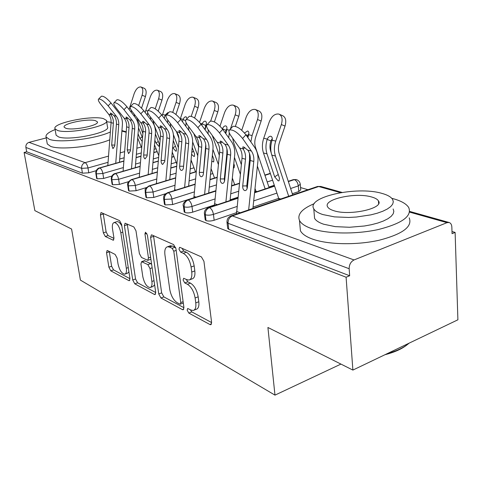 <?xml version="1.0" encoding="UTF-8"?>
<svg xmlns="http://www.w3.org/2000/svg" width="482" height="482" viewBox="0 0 482 482"><rect width="100%" height="100%" fill="white"/><g stroke="black" fill="none" stroke-linecap="round" stroke-linejoin="round"><path stroke-width="0.72" d="M187.149 310.107L188.793 313.077L209.953 324.537L210.736 324.711L211.598 322.344L203.934 261.298L201.404 256.9L180.009 247.411L179.575 247.344L178.961 249.158L180.636 252.116L183.323 253.327C187.239 255.707 189.824 260.268 191.083 267.01L191.74 272.053C192.21 276.734 191.294 279.403 188.986 280.054L186.823 279.662L183.684 278.265L183.1 279.982L184.763 282.946L187.432 284.272C191.33 286.808 193.891 291.381 195.126 297.984L195.77 302.913C196.228 307.365 195.355 309.896 193.155 310.498L190.854 310.01L187.697 308.48L187.149 310.107M190.306 309.715L191.782 311.902L211.622 322.56M182.076 248.326L183.708 251.032L186.407 252.237L183.323 253.327M186.227 279.367L187.793 281.813L190.474 283.139L187.432 284.272M107.552 250.592L107.1 250.501L106.54 252.725L108.878 267.191L110.806 270.836L128.815 280.59L129.339 280.705L129.941 278.506L121.603 224.383L119.536 220.611L101.033 212.526L100.443 214.9L103.335 232.848L105.287 236.481L113.324 240.235L113.927 237.921L112.505 228.89C112.017 225.184 112.577 223.064 114.18 222.533C117.168 223.009 119.379 226.42 120.831 232.758L126.326 268.257C126.772 271.752 126.242 273.734 124.73 274.192C121.723 273.637 119.488 270.215 118.03 263.919L117.12 258.147L115.132 254.436L107.552 250.592M340.503 192.661L318.71 186.522L232.336 215.924L354.035 259.949L447.001 222.666L449.2 222.521C450.815 223.124 451.694 224.63 451.845 227.046L452.062 233.674L455.116 232.414L457.9 319.801L352.884 370.08L346.094 277.222L349.661 275.758L349.161 268.727L228.07 223.299L228.769 229.354L349.661 275.758M352.884 370.08L267.914 327.477L274.975 395.132L80.41 280.108L71.589 229.04L34.861 210.628L24.1 152.469L346.094 277.222M158.753 293.972L160.952 297.997L182.455 309.643L183.142 309.793L183.913 307.48L175.966 248.76L173.604 244.573L151.902 234.957L151.366 234.873L150.595 237.385L158.753 293.972L161.657 292.887L163.856 296.9L183.937 307.691M154.427 294.46L134.785 283.826L132.731 280L124.404 225.642L125.079 223.202L133.845 226.95L135.984 230.836L139.376 253.556L141.509 257.46L147.751 260.346L148.462 257.96L144.955 233.963L145.48 232.216L147.39 235.047L155.704 292.339L155.023 294.592L154.427 294.46L155.614 294.02M274.975 395.132L340.943 364.091M354.035 259.949C350.824 261.654 349.197 264.576 349.161 268.727M24.1 152.469L26.685 151.788L25.889 147.444C25.673 144.913 26.715 143.214 29.016 142.365L46.224 137.924M300.557 187.576L307.956 189.727M451.989 231.511L455.116 232.414M278.608 199.705L278.945 199.391M236.469 213.827L236.132 214.153M26.685 151.788L82.434 173.183L81.633 168.357L25.889 147.444M108.052 162.314L87.995 167.977L88.784 172.809L96.189 170.694M88.784 172.809L82.434 173.183M228.769 229.354L227.661 228.113M123.374 167.573L102.877 173.484L103.66 178.442L97.111 178.816L96.623 178.28M103.66 178.442L111.872 176.05M139.587 173.134L118.626 179.31L119.403 184.401L112.637 184.775L112.101 184.178M119.403 184.401L128.561 181.672M156.758 179.021L135.322 185.486L136.093 190.715L129.086 191.089L128.501 190.426M136.093 190.715L146.401 187.57M174.984 185.263L153.041 192.041L153.8 197.421L146.552 197.795L145.901 197.054M153.8 197.421L165.633 193.722M194.354 191.896L171.893 199.012L172.64 204.549L165.127 204.922L164.404 204.091M172.64 204.549L193.872 197.747M208.682 192.999L215.803 190.715M231.565 185.666L234.692 184.66M247.338 180.611L248.116 180.358M214.99 198.952L191.987 206.447L192.71 212.146C189.667 213.014 187.064 213.14 184.913 212.52L184.112 211.586M192.71 212.146L214.46 204.983M230.119 199.825L237.975 197.24M254.665 191.74L256.002 191.3M268.914 187.046L274.306 185.269M237.024 206.477L213.442 214.382L214.147 220.262C211.032 221.172 208.326 221.298 206.043 220.629L205.151 219.575M300.298 184.618L300.75 189.806L298.804 191.547L298.31 185.925L290.616 188.51M214.147 220.262L236.433 212.701M253.032 207.073L278.698 198.367L278.976 199.578M292.327 193.74L298.804 191.547M288.357 181.606L294.303 179.641L296.364 179.593C298.581 180.358 299.876 181.895 300.262 184.208L298.31 185.925C297.81 182.66 296.472 180.569 294.303 179.641L292.942 179.762M206.043 220.629L205.32 214.761C205.205 211.315 206.585 208.947 209.465 207.646L237.867 198.271M254.556 192.764L274.601 186.148M184.913 212.52L184.172 206.826C184.04 203.488 185.383 201.199 188.203 199.952L215.767 191.113M231.523 186.058L239.391 183.534M247.302 180.997L248.079 180.75M264.949 175.34L270.39 173.592M165.127 204.922L164.368 199.397C164.217 196.156 165.525 193.939 168.29 192.752L195.065 184.389M209.977 179.732L217.111 177.509M224.69 175.141L225.202 174.978M146.552 197.795L145.781 192.426C145.618 189.275 146.89 187.13 149.601 185.986L175.635 178.063M189.775 173.761L196.252 171.785M225.931 162.753L226.444 162.597M129.086 191.089L128.308 185.871C128.134 182.811 129.375 180.732 132.032 179.629L157.355 172.104M170.797 168.11L176.689 166.356M190.854 162.145L191.776 161.874M112.637 184.775L111.848 179.696C111.661 176.719 112.872 174.701 115.475 173.641L140.142 166.477M152.933 162.753L158.301 161.199M171.761 157.283L173.99 156.638M97.111 178.816L96.316 173.869C96.123 170.971 97.304 169.013 99.858 167.989L123.886 161.157M136.093 157.68L140.985 156.288M153.8 152.643L157.18 151.679M194.077 310.137L196.162 309.317C198.373 308.709 199.253 306.184 198.807 301.738L195.77 302.913M190.474 283.139C194.379 285.657 196.945 290.218 198.168 296.816L198.807 301.738M189.848 279.735L192.035 278.921C194.354 278.265 195.282 275.596 194.818 270.92L191.74 272.053M186.407 252.237C190.33 254.604 192.921 259.153 194.168 265.883L194.818 270.92M153.517 235.674L161.657 292.887M179.774 304.082L180.25 304.184L180.786 302.557L173.791 251.212L172.146 248.29L169.417 247.061L167.531 246.76C165.272 247.453 164.404 250.134 164.928 254.809L169.766 289.399C170.959 295.695 173.393 300.105 177.069 302.636L179.774 304.082M180.437 304.112L183.311 303.015M175.713 247.615L175.195 247.23L172.146 248.29M169.857 245.959L172.454 246.007L175.195 247.23M155.734 292.538L137.611 282.801L134.785 283.826M127.236 224.022L135.55 278.988L137.611 282.801M147.944 260.28L150.902 259.238M142.829 276.734C144.347 283.362 146.763 286.965 150.083 287.555C151.716 287.073 152.318 285.043 151.89 281.464L150.01 268.558L147.835 264.6L141.612 261.672L140.931 264.009L142.829 276.734M150.637 287.35L152.969 286.495L154.608 284.778M151.643 264.371L150.752 263.57L147.835 264.6M144.323 260.726L150.752 263.57M125.181 274.035L127.531 273.204L128.917 271.872M121.862 226.058C120.229 222.979 118.62 221.497 117.042 221.618L116.662 221.738M103.184 213.363L106.124 231.944L108.076 235.571L113.987 238.403M109.263 251.459L111.625 266.245L113.559 269.878L129.965 278.698M279.421 114.312L282.56 115.65C285.693 117.228 286.519 120.705 285.031 126.079L281.355 124.543C282.85 119.15 282.036 115.668 278.903 114.089C274.903 113.493 271.679 116.126 269.233 121.988L263.72 138.268C262.057 143.383 261.979 148.287 263.473 152.969L278.698 198.367L280.705 198.994M292.707 194.909L279.199 153.601C278.108 150.089 278.18 146.414 279.427 142.576L285.031 126.079M271.209 152.866L270.751 151.481C269.685 148.113 269.721 144.582 270.854 140.883L267.179 139.412C265.612 144.461 265.558 149.281 267.022 153.879L274.686 176.858L278.241 174.52M272.294 138.569L270.854 140.883M281.355 124.543L275.74 141.093C274.053 146.299 273.951 151.282 275.439 156.035L288.7 196.27M267.179 139.412L267.293 139.105C268.227 137.081 269.408 136.135 270.836 136.261L270.98 136.304C272.179 136.882 272.547 138.195 272.083 140.232L271.987 140.545C270.408 145.63 270.348 150.48 271.806 155.102L279.47 178.226L279.048 180.828L278.162 180.834L274.686 176.858M232.457 126.838L232.89 126.362C236.511 125.844 240.855 128.664 245.922 134.815L254.695 147.408C257.34 151.366 258.406 156.054 257.894 161.476L252.887 208.453M242.579 138.461C237.487 132.315 233.143 129.483 229.546 129.971C228.444 130.869 228.872 132.749 230.818 135.611L239.596 147.998L243.103 148.902L242.777 146.968L243.633 146.938L247.971 150.354C249.821 153.228 250.568 156.608 250.206 160.488L253.779 161.464C254.159 157.439 253.357 153.963 251.387 151.041L242.579 138.461L245.922 134.815M250.206 160.488L247.374 187.414C247.067 189.444 246.278 190.511 245.019 190.619L244.633 190.547C243.247 189.866 242.609 188.335 242.711 185.956L245.495 159.205C245.85 155.355 245.103 151.993 243.253 149.137L243.103 148.902M236.487 214.032L242.006 158.259C242.362 154.3 241.56 150.878 239.596 147.998M248.658 209.893L253.779 161.464M249.483 153.457L249.586 159.229L246.784 185.895L247.115 188.649M255.749 109.643L258.906 110.974C261.84 112.469 262.588 115.825 261.142 121.024L257.515 119.524C258.967 114.306 258.232 110.944 255.297 109.45C251.556 108.914 248.513 111.475 246.175 117.138L241.747 130.236M269.113 187.625L255.574 147.667C254.478 144.257 254.532 140.696 255.731 136.984L261.142 121.024M248.887 133.363L247.32 136.822M257.515 119.524L252.092 135.532L250.851 141.895M244.507 132.996L247.67 130.947C248.796 131.49 249.128 132.755 248.67 134.731L247.893 137.641M249.188 162.982L249.766 164.657M248.495 169.634L249.067 171.303M255.014 188.462L256.165 191.896M257.4 166.133L265.172 188.926M233.589 105.269L236.752 106.594C239.512 108.016 240.187 111.252 238.777 116.301L235.198 114.83C236.614 109.769 235.945 106.528 233.198 105.106C229.691 104.624 226.811 107.118 224.57 112.595L219.991 126.145M241.343 164.657L233.463 142.106L232.686 138.25M226.95 128.537L226.022 130.285L225.389 133.074M235.379 126.338L238.777 116.301M235.198 114.83L230.39 129.068M226.022 130.285L222.449 128.875L222.551 128.586C223.413 126.688 224.467 125.79 225.727 125.892L225.847 125.923C226.895 126.441 227.203 127.658 226.757 129.574L225.793 133.635M226.751 154.529L227.143 155.62M226.136 160.681L226.522 161.771M232.336 178.057L234.716 184.739M234.439 157.397L240.355 174.213M233.794 163.723L234.373 165.344L234.089 167.844L233.378 167.857M229.269 132.827L228.745 137.792M212.803 101.172L215.966 102.479C218.557 103.835 219.171 106.962 217.798 111.866L214.267 110.432C215.647 105.516 215.044 102.383 212.46 101.027C209.164 100.593 206.441 103.028 204.284 108.33L199.554 122.362M225.462 172.357L225.076 171.279M219.31 155.24L212.279 135.442M206.338 124.079L205.669 125.471L204.934 129.562M214.4 121.916L217.798 111.866M214.267 110.432L210.694 121.024M205.669 125.471L202.241 123.814C203.067 121.97 204.073 121.09 205.254 121.181L205.362 121.211C206.35 121.705 206.627 122.88 206.188 124.742L205.133 129.833M202.145 124.091L201.807 125.248M205.706 146.787L205.898 147.317M205.163 152.511L205.38 153.107M211.056 168.598L214.526 178.051M212.923 149.432L218.388 164.537M212.351 155.288L213.881 159.494L213.659 161.946L211.779 161.181M208.212 129.803L208.097 133.924M193.264 97.322L196.421 98.617C198.861 99.907 199.415 102.931 198.078 107.697L194.595 106.293C195.939 101.515 195.397 98.485 192.963 97.195C189.866 96.804 187.275 99.178 185.202 104.317L180.31 118.843M204.476 162.542L204.26 161.952M198.62 146.679L193.758 133.49M186.088 122.651L185.805 125.639M194.601 118.006L198.078 107.697M194.595 106.293L191.227 116.295M185.582 120.578L183.046 119.59L184.016 117.789L185.136 116.873L186.106 116.783L187.07 118.632M183.046 119.59L182.479 121.753M191.059 159.964L195.499 171.785M192.655 141.955L197.771 155.734M192.21 147.576L194.601 153.987L194.433 156.391L193.83 156.397L191.583 154.318M186.166 122.82L185.781 126.224M188.619 126.513L188.781 130.285M209.965 121.578L210.339 121.181C213.683 120.711 217.816 123.428 222.732 129.339L231.426 141.563C234.053 145.401 235.132 149.944 234.668 155.192L230.053 200.506M219.461 132.851C214.532 126.947 210.399 124.217 207.073 124.663C206.049 125.531 206.519 127.375 208.483 130.188L217.183 142.22L220.461 143.064L220.081 141.166L220.852 141.13L225.016 144.425C226.859 147.221 227.612 150.498 227.281 154.252L230.619 155.162C230.962 151.264 230.161 147.902 228.203 145.058L219.461 132.851L222.732 129.339M227.281 154.252L224.666 180.316C224.371 182.298 223.636 183.335 222.455 183.443L222.1 183.377C220.804 182.732 220.208 181.256 220.298 178.955L222.877 153.053C223.202 149.324 222.449 146.064 220.611 143.293L220.461 143.064M214.478 205.645L219.611 152.167C219.943 148.335 219.129 145.016 217.183 142.22M225.901 201.874L230.619 155.162M226.92 148.763L226.895 153.089L224.311 178.918L224.504 181.226M188.932 116.674L189.245 116.337C192.348 115.909 196.288 118.536 201.054 124.217L209.67 136.093C212.279 139.822 213.363 144.232 212.936 149.318L208.676 193.083M197.861 127.61C193.077 121.928 189.143 119.295 186.064 119.699C185.106 120.536 185.618 122.344 187.588 125.115L196.204 136.81L199.271 137.599L198.849 135.731L199.542 135.701L203.549 138.888C205.374 141.6 206.133 144.775 205.826 148.42L208.959 149.269C209.272 145.498 208.459 142.226 206.525 139.473L197.861 127.61L201.054 124.217M205.826 148.42L203.404 173.677C203.133 175.605 202.44 176.617 201.325 176.725L201.012 176.665C199.795 176.057 199.229 174.635 199.319 172.399L201.705 147.299C202 143.678 201.241 140.521 199.421 137.822L199.271 137.599M193.872 197.831L198.644 146.462C198.946 142.75 198.132 139.527 196.204 136.81M204.603 194.391L208.959 149.269M205.748 144.648L203.338 174.177M169.212 112.083L169.477 111.8C172.363 111.408 176.123 113.951 180.756 119.422L189.281 130.965C191.866 134.599 192.957 138.876 192.559 143.805L188.619 186.136M177.635 122.699C172.99 117.228 169.23 114.68 166.368 115.053C165.483 115.861 166.025 117.632 168.001 120.361L176.52 131.737L179.4 132.478L178.936 130.64L179.563 130.616L183.425 133.695C185.233 136.334 185.998 139.419 185.715 142.949L188.655 143.744C188.944 140.087 188.125 136.912 186.209 134.231L177.635 122.699L180.756 119.422M185.715 142.949L183.467 167.453C183.214 169.327 182.558 170.321 181.509 170.423L181.22 170.369C180.081 169.791 179.551 168.417 179.629 166.254L181.841 141.895C182.118 138.382 181.359 135.315 179.551 132.695L179.4 132.478M174.544 190.529L178.967 141.112C179.25 137.509 178.43 134.382 176.52 131.737M184.624 187.384L188.655 143.744M185.781 141.292L183.485 167.242M150.685 107.781L150.914 107.546C153.601 107.185 157.198 109.643 161.705 114.921L170.14 126.151C172.695 129.688 173.791 133.845 173.424 138.635L169.772 179.611M158.656 118.096C154.138 112.818 150.547 110.348 147.872 110.685C147.046 111.469 147.619 113.204 149.601 115.897L158.024 126.965L160.735 127.664L160.229 125.862L160.801 125.832L164.525 128.815C166.314 131.381 167.079 134.382 166.82 137.81L169.58 138.557C169.845 135.008 169.031 131.923 167.133 129.315L158.656 118.096L161.705 114.921M166.82 137.81L164.73 161.597L162.621 164.452C161.548 163.898 161.042 162.573 161.115 160.47L163.175 136.816C163.434 133.412 162.669 130.429 160.88 127.875L160.735 127.664M156.367 183.69L160.476 136.081C160.729 132.58 159.91 129.544 158.024 126.965M165.844 180.81L169.58 138.557M407.507 344.473C402.187 348.829 394.668 352.246 384.955 354.722M387.154 353.674C396.698 351.047 404.03 347.534 409.146 343.142M314.258 203.657C301.949 208.796 297.033 214.406 299.497 220.485C301.16 223.66 305.233 226.377 311.709 228.637C327.212 234.005 355.999 234.505 378.497 229.486C402.145 223.425 412.212 216.105 408.712 207.537C406.386 203.838 401.193 200.892 393.143 198.686L391.8 198.337M299.943 225.54L300.4 230.709C302.069 233.975 306.136 236.783 312.595 239.12C328.055 244.687 356.74 245.308 379.141 240.241C402.687 234.113 412.713 226.642 409.212 217.834M393.155 208.977L393.836 211.357L393.179 213.833L391.191 216.328L387.902 218.744L383.419 220.997L377.882 223.009L371.477 224.696L364.44 225.998L349.504 227.269L335.249 226.636L323.687 224.232C318.867 222.606 315.831 220.629 314.571 218.292L314.258 214.544M322.916 214.58L334.508 216.882L348.811 217.448L356.355 217.033L370.863 214.864L377.292 213.195L382.853 211.212L387.353 209.001L390.655 206.627L392.655 204.193L393.318 201.771L392.637 199.452C391.035 196.915 387.408 194.879 381.756 193.342C356.662 185.865 306.184 197.03 313.782 208.814C315.041 211.092 318.084 213.014 322.916 214.58M371.646 196.993C355.565 192.035 322.542 199.355 327.664 206.917C328.507 208.417 330.532 209.664 333.743 210.67C349.456 216.153 384.401 208.375 378.454 200.886C377.466 199.283 375.195 197.988 371.646 196.993M378.509 201.771L378.822 201.838M55.135 129.556C48.477 132.237 45.447 134.707 46.055 136.972L49.339 139.304C59.232 143.299 95.791 138.912 110.366 131.966M47.164 143.25L47.284 143.949L50.574 146.359C60.099 150.306 94.303 146.528 109.769 139.78M106.57 121.042L107.462 126.82C111.601 132.351 69.39 141.202 58.569 136.912L56.111 135.207L56.02 134.695M57.454 130.417C68.275 134.556 110.601 125.79 106.474 120.416L103.516 118.656C91.99 114.975 51.821 123.217 54.996 128.772L57.454 130.417M95.508 120.699C88.152 118.277 62.033 123.645 64.19 127.206L65.829 128.278C72.884 130.893 99.907 125.302 97.358 121.826L95.508 120.699M111.101 122.301L106.685 121.753M174.864 93.695L178.009 94.978C180.31 96.207 180.81 99.141 179.503 103.769L176.081 102.395C177.388 97.756 176.894 94.815 174.605 93.586C171.682 93.231 169.218 95.55 167.218 100.533L162.199 115.578M178.967 138.322L176.436 131.622M175.912 114.451L179.503 103.769M176.081 102.395L172.731 112.354M165.965 115.704L165.151 115.09L167.875 112.589L168.411 112.915M165.055 115.355L164.332 118.427M172.664 147.143L172.911 147.793L175.454 146.251M172.231 152.047L176.888 164.175M173.369 134.514L178.376 147.691M173.261 140.485L176.424 148.793L176.31 151.155L175.761 151.161L172.911 147.793M167.742 120.012L167.622 122.802M170.279 123.404L170.7 126.953M133.249 103.738L133.448 103.54C135.96 103.208 139.406 105.594 143.787 110.691L152.125 121.627C154.65 125.067 155.746 129.11 155.409 133.761L152.017 173.484M140.81 113.764C136.418 108.673 132.972 106.275 130.477 106.582C129.7 107.341 130.303 109.046 132.279 111.691L140.605 122.476L143.16 123.133L142.618 121.362L143.142 121.337L146.739 124.223C148.504 126.724 149.269 129.64 149.034 132.972L151.631 133.677C151.878 130.224 151.065 127.23 149.185 124.687L140.81 113.764L143.787 110.691M149.034 132.972L147.088 156.09L145.1 158.879C144.088 158.349 143.618 157.066 143.684 155.023L145.6 132.038C145.835 128.724 145.07 125.826 143.305 123.338L143.16 123.133M139.244 177.274L143.052 131.345C143.287 127.941 142.473 124.983 140.605 122.476M148.167 174.629L151.631 133.677M157.512 90.279L160.633 91.544C162.814 92.719 163.259 95.563 161.988 100.069L158.608 98.726C159.891 94.207 159.446 91.357 157.277 90.182C154.517 89.863 152.173 92.122 150.239 96.96L145.148 112.481M158.253 111.179L161.988 100.069M158.608 98.726L155.222 108.818M147.709 112.661L147.263 115.252M154.861 140.178L155.945 142.943L158.337 141.515M154.469 144.769L158.771 155.74M153.083 120.476L154.15 124.965L160.108 140.31M155.397 133.954L159.265 143.895L159.199 146.209L158.692 146.215L155.945 142.943M150.505 117.084L150.553 119.56M116.813 99.937L116.981 99.762C119.337 99.467 122.645 101.78 126.911 106.703L135.147 117.361C137.647 120.711 138.738 124.645 138.43 129.17L135.267 167.706M123.995 109.679C119.723 104.763 116.415 102.437 114.077 102.72C113.354 103.449 113.975 105.124 115.951 107.727L124.175 118.235L126.585 118.861L126.013 117.12L126.495 117.096L129.971 119.891C131.719 122.332 132.484 125.169 132.261 128.411L134.713 129.074C134.942 125.718 134.129 122.802 132.273 120.325L123.995 109.679L126.911 106.703M132.261 128.411L130.447 150.89L128.574 153.619L127.23 149.89L129.019 127.525C129.236 124.308 128.477 121.482 126.73 119.06L126.585 118.861M123.085 171.243L126.615 126.874C126.832 123.561 126.019 120.687 124.175 118.235M131.49 168.802L134.713 129.074M141.112 87.049L144.214 88.296C146.269 89.423 146.679 92.176 145.431 96.569L142.106 95.249C143.353 90.851 142.955 88.092 140.907 86.965C138.292 86.676 136.057 88.881 134.189 93.586L129.086 109.516M154.282 152.348L153.903 151.39M141.551 108.137L145.431 96.569M142.106 95.249L138.641 105.582M131.363 110.402L131.176 112.228M138.051 133.743L139.894 138.358L142.148 137.027M137.701 138.045L141.672 147.986M136.96 117.753L142.871 133.52M138.491 127.814L142.503 137.93M142.22 141.395L139.894 138.358M134.291 114.3L134.478 116.493M101.286 96.352L101.437 96.201C103.642 95.93 106.829 98.177 110.981 102.943L119.114 113.33C121.585 116.596 122.675 120.428 122.386 124.832L119.446 162.253M108.131 105.829C103.967 101.069 100.786 98.816 98.593 99.069C97.912 99.78 98.563 101.419 100.533 103.985L108.649 114.234L110.926 114.824L110.33 113.113L110.77 113.089L114.132 115.807C115.861 118.18 116.626 120.946 116.421 124.097L118.741 124.73C118.952 121.464 118.138 118.626 116.301 116.21L108.131 105.829L110.981 102.943M116.421 124.097L114.722 145.98L112.957 148.649L111.685 145.034L113.354 123.265C113.559 120.132 112.794 117.379 111.071 115.017L110.926 114.824M107.805 165.561L111.083 122.645C111.282 119.428 110.468 116.62 108.649 114.234M115.734 163.308L118.741 124.73M191.782 311.902L188.793 313.077M183.708 251.032L180.636 252.116M187.793 281.813L184.763 282.946M447.001 222.666L409.586 212.122M342.009 192.414L320.801 186.456L317.554 186.462L231.264 215.809L232.336 215.924C229.396 217.28 227.974 219.738 228.07 223.299L226.968 222.069M29.016 142.365L85.091 162.651L108.522 156.114M120.181 152.866L124.645 151.619M136.87 148.215L141.274 146.986M126.188 132.273L121.898 131.068M81.633 168.357C81.434 165.537 82.591 163.633 85.091 162.651C86.447 163.398 87.411 165.175 87.995 167.977L81.633 168.357M276.933 193.095L253.695 200.886M237.903 197.915L208.604 207.579C205.368 208.959 203.988 211.134 204.476 214.098L205.32 214.761C207.609 215.412 210.315 215.285 213.442 214.382C212.833 210.953 211.508 208.706 209.465 207.646L208.194 207.718M320.801 186.456L317.042 186.636M227.709 228.552L227.016 222.515C226.793 219.232 228.209 216.996 231.264 215.809L230.776 215.978M272.601 180.19L267.191 181.955M238.59 191.27L230.733 193.824M248.718 174.671L247.941 174.918M232.914 179.678L232.149 179.919M216.376 184.919L209.248 187.179M225.739 169.592L225.227 169.748M212.875 173.562L210.501 174.297M195.584 178.9L189.107 180.901M193.999 167.796L190.221 168.935M176.069 173.201L170.182 174.972M176.183 162.35L171.176 163.826M157.728 167.79L152.366 169.369M172.725 153.348L172.098 153.529M158.626 157.409L153.258 158.958M140.455 162.651L135.569 164.061M156.035 148.757L154.083 149.312M141.262 152.933L136.37 154.312M124.157 157.765L119.699 159.024M215.797 190.806L187.432 199.897C183.793 202.133 182.455 204.241 183.413 206.224L184.172 206.826C186.323 207.435 188.932 207.308 191.987 206.447C191.378 203.121 190.119 200.958 188.203 199.952L187.082 200.006M205.199 219.949L204.434 213.719M195.09 184.118L167.591 192.698C162.247 195.8 164.109 196.807 163.681 198.849L164.368 199.397L171.893 199.012C171.291 195.788 170.092 193.698 168.29 192.752L167.302 192.788M184.154 211.905L183.371 205.904M175.653 177.822L148.968 185.944C142.829 190.101 145.998 189.878 145.166 191.926L145.781 192.426L153.041 192.041C152.445 188.908 151.294 186.889 149.601 185.986L148.727 186.016M164.44 204.368L163.645 198.578M157.373 171.887L131.453 179.593C128.224 181.539 126.989 183.485 127.748 185.413L128.308 185.871L135.322 185.486C134.725 182.443 133.628 180.491 132.032 179.629L131.249 179.653M145.938 197.289L145.13 191.691M140.154 166.284L114.957 173.604C114.481 173.345 110.854 175.43 111.342 179.28L111.848 179.696L118.626 179.31C118.036 176.352 116.987 174.46 115.475 173.641L114.776 173.659M128.531 190.631L127.718 185.215M123.898 160.982L99.382 167.959C98.828 167.76 95.394 169.712 95.852 173.49L96.316 173.869L102.877 173.484C102.292 170.604 101.286 168.772 99.858 167.989L99.226 168.001M112.125 184.353L111.312 179.105M96.647 178.43L95.828 173.339M198.168 296.816L195.126 297.984M194.168 265.883L191.083 267.01M211.514 323.904L209.953 324.537M153.577 236.379L150.595 237.385M183.823 309.113L182.455 309.643M163.856 296.9L160.952 297.997M183.124 301.66L180.786 302.557M176.183 250.375L173.791 251.212M172.454 246.007L169.417 247.061M135.55 278.988L132.731 280M127.302 224.702L124.404 225.642M150.607 257.213L148.462 257.96M146.817 233.342L144.955 233.963M154.017 280.693L151.89 281.464M152.143 267.799L150.01 268.558M145.052 260.762L142.154 261.774M128.26 267.576L126.326 268.257M122.79 232.113L120.831 232.758M113.788 239.849L112.872 240.157M108.076 235.571L105.287 236.481M106.124 231.944L103.335 232.848M103.256 214.02L100.443 214.9M129.851 280.217L128.815 280.59M113.559 269.878L110.806 270.836M111.625 266.245L108.878 267.191M109.306 251.791L106.54 252.725M267.293 139.105L263.72 138.268M275.74 141.093L272.083 140.232M267.022 153.879L263.473 152.969M275.439 156.035L271.806 155.102M242.006 158.259L245.495 159.205M236.505 211.441L240.235 212.755M247.802 150.113L251.387 151.041M242.711 185.956L246.784 185.895M244.802 147.444L243.253 149.137M252.092 135.532L248.67 134.731M257.105 191.583L255.978 191.233M247.706 135.412L245.814 134.659M222.551 128.586L222.082 128.477M229.299 130.176L226.757 129.574M235.005 184.648L234.65 184.534M202.241 123.814L200.416 123.38M206.82 124.886L206.188 124.742M212.194 156.951L212.815 156.56M183.142 119.319L180.37 118.668M191.764 152.378L193.583 151.258M219.611 152.167L222.877 153.053M214.526 203.681L217.376 204.687M224.853 144.196L228.203 145.058M220.298 178.955L224.311 178.918M222.088 141.696L220.611 143.293M198.644 146.462L201.705 147.299M193.927 196.415L196.005 197.144M203.386 138.659L206.525 139.473M199.319 172.399L203.259 172.381M200.831 136.316L199.421 137.822M178.967 141.112L181.841 141.895M174.592 189.589L175.984 190.077M183.262 133.472L186.209 134.231M179.629 166.254L183.503 166.248M180.895 131.273L179.551 132.695M160.476 136.081L163.175 136.816M156.397 183.166L157.186 183.443M164.362 128.598L167.133 129.315M161.115 160.47L164.826 160.482M162.163 126.531L160.88 127.875M165.151 115.09L162.53 114.475M143.052 131.345L145.6 132.038M146.576 124.013L149.185 124.687M143.684 155.023L147.173 155.053M144.528 122.073L143.305 123.338M147.619 110.968L145.697 110.517M126.615 126.874L129.019 127.525M129.809 119.693L132.273 120.325M127.23 149.89L130.526 149.92M127.893 117.861L126.73 119.06M130.224 106.877L129.772 106.769M137.828 120.783L137.057 120.584M111.083 122.645L113.354 123.265M113.975 115.608L116.301 116.21M111.685 145.034L114.794 145.076M112.179 113.885L111.071 115.017M449.2 222.521L409.676 211.423M126.224 131.803L121.934 130.598M288.26 181.31L293.375 179.623L296.165 179.539M254.598 192.414L274.499 185.847M231.553 185.751L239.421 183.232M247.332 180.696L248.11 180.449M264.859 175.074L270.3 173.333M210.001 179.467L217.135 177.237M224.714 174.876L225.227 174.713M189.794 173.52L196.276 171.55M225.95 162.518L226.468 162.362M170.815 167.899L176.707 166.145M190.872 161.94L191.709 161.693M152.951 162.567L158.319 161.012M171.779 157.102L173.93 156.475M136.105 157.512L140.997 156.126M153.812 152.481L157.126 151.535M211.062 324.579L210.736 324.711M170.562 245.712L167.531 246.76M144.51 260.66L141.612 261.672M117.042 221.618L114.18 222.533M229.546 129.971L232.89 126.362M207.073 124.663L210.339 121.181M186.064 119.699L189.245 116.337M166.368 115.053L169.477 111.8M147.872 110.685L150.914 107.546M378.617 203.585L378.454 200.886M314.571 218.292L313.782 208.814M299.497 220.485L300.4 230.709M97.418 122.211L97.358 121.826M56.111 135.207L54.996 128.772M46.055 136.972L47.284 143.949M130.477 106.582L133.448 103.54M114.077 102.72L116.981 99.762M98.593 99.069L101.437 96.201"/></g></svg>
